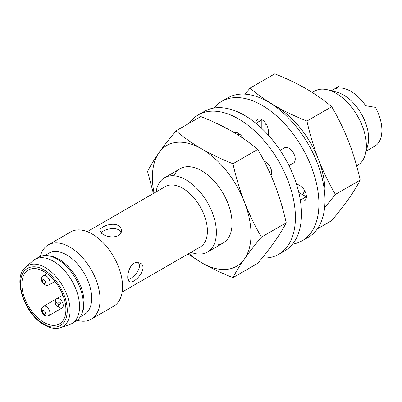 <?xml version="1.0" encoding="UTF-8"?>
<svg xmlns="http://www.w3.org/2000/svg" width="402" height="402" viewBox="0 0 402 402"><rect width="100%" height="100%" fill="white"/><g stroke="black" fill="none" stroke-linecap="round" stroke-linejoin="round"><path stroke-width="0.6" d="M356.649 165.951L357.458 165.488A42.919 24.778 -120 0 0 365.272 154.474A42.919 24.778 -120 0 0 336.002 93.274A42.919 24.778 -120 0 0 327.982 89.887A42.919 24.778 -120 0 0 314.54 91.148L312.274 92.46M156.076 191.93A42.919 24.778 60 0 1 164.564 177.734A42.919 24.778 60 0 1 186.025 179.86A42.919 24.778 60 0 1 214.065 217.683A42.919 24.778 60 0 1 207.482 252.074A42.919 24.778 60 0 1 190.95 252.325M365.272 154.474L367.735 145.519A35.406 20.442 -120 0 0 361.287 113.716A35.406 20.442 -120 0 0 336.971 92.234L327.982 89.887M87.279 231.652L165.302 186.603A34.873 20.135 60 0 1 182.739 188.327A34.873 20.135 60 0 1 205.522 219.06A34.873 20.135 60 0 1 200.176 247.004L122.148 292.048M118.248 225.562C120.309 226.834 121.354 228.522 121.389 230.622C121.866 237.693 109.223 238.542 103.073 234.321L101.731 233.431L99.932 230.622C99.44 227.105 112.083 221.864 118.248 225.562M135.66 262.536L140.092 263.019C149.363 267.601 133.911 285.008 129.364 281.601C125.68 280.109 128.379 264.365 135.66 262.536M339.032 87.963L339.032 86.34L335.871 88.495A34.873 20.135 -120 0 1 350.795 91.304A34.873 20.135 -120 0 1 365.714 105.726L375.453 107.369A34.873 20.135 -120 0 1 375.453 145.765L366.182 151.157M120.972 232.713C118.851 226.055 105.59 228.507 101.379 232.472M128.022 279.576C133.389 278.38 142.966 267.687 138.072 262.34M40.311 256.446A42.919 24.778 60 0 1 48.265 244.883L70.742 231.904A42.919 24.778 60 0 1 92.204 234.029A42.919 24.778 60 0 1 120.238 271.847A42.919 24.778 60 0 1 113.66 306.244L91.184 319.218A42.919 24.778 60 0 1 77.189 320.329M48.265 244.883A42.919 24.778 60 0 1 69.722 247.009A42.919 24.778 60 0 1 97.761 284.827A42.919 24.778 60 0 1 91.184 319.218M44.868 255.516L48.954 253.154A35.406 20.442 60 0 1 66.657 254.908A35.406 20.442 60 0 1 89.787 286.113A35.406 20.442 60 0 1 84.36 314.485L80.279 316.841M34.868 259.431L38.667 257.235A37.019 21.371 60 0 1 48.285 255.732L50.567 256.099A35.406 20.442 60 0 1 59.069 259.29A35.406 20.442 60 0 1 82.616 311.615L81.797 313.776A37.019 21.371 60 0 1 75.687 321.354L71.888 323.545A37.019 21.371 60 0 1 69.697 324.54L60.687 327.635A35.18 20.311 60 0 0 68.657 300.294A35.18 20.311 60 0 0 45.175 267.501A35.18 20.311 60 0 0 25.728 267.084L32.914 260.828A37.019 21.371 60 0 1 34.868 259.431A37.019 21.371 60 0 1 53.381 261.26A37.019 21.371 60 0 1 77.561 293.882A37.019 21.371 60 0 1 71.888 323.545M48.285 255.732A37.019 21.371 60 0 1 57.174 259.069A37.019 21.371 60 0 1 81.797 313.776M43.893 271.556A31.115 17.964 -120 0 0 28.336 270.013A31.115 17.964 -120 0 0 28.336 305.947A31.115 17.964 -120 0 0 59.456 323.911A31.115 17.964 -120 0 0 64.225 298.977A31.115 17.964 -120 0 0 43.893 271.556M55.928 302.907A5.367 3.095 60 0 1 56.767 298.666A5.367 3.095 60 0 1 59.451 298.932A5.367 3.095 60 0 1 62.953 303.661A5.367 3.095 60 0 1 62.129 307.962A5.367 3.095 60 0 1 59.451 307.696A5.367 3.095 60 0 1 58.039 306.565M57.174 306.379A2.146 1.241 60 0 1 55.858 302.992A2.146 1.241 60 0 1 58.486 304.51A2.146 1.241 60 0 1 57.174 306.379M331.725 106.716L306.932 121.032C295.741 116.63 285.325 111.686 275.682 106.198C266.174 100.631 257.612 94.616 249.984 88.154L274.782 73.842C285.968 78.244 296.385 83.189 306.028 88.676C315.535 94.244 324.097 100.259 331.725 106.716C338.213 117.811 343.881 129.509 348.74 141.805C353.458 154.182 357.277 166.951 360.197 180.101C357.277 185.764 353.458 191.98 348.74 198.754C343.881 205.603 338.213 212.889 331.725 220.608L317.294 228.939M249.984 88.154L245.059 94.143M360.197 180.101L335.404 194.417C328.916 183.322 323.248 171.624 318.389 159.328C313.671 146.951 309.852 134.183 306.932 121.032M324.605 207.839L335.404 194.417M272.023 104.244A69.742 40.265 60 0 1 275.682 106.198A69.742 40.265 60 0 1 318.389 159.328A69.742 40.265 60 0 1 324.861 195.759M304.585 190.503A42.919 24.778 60 0 1 302.686 194.724M261.833 123.967A42.919 24.778 60 0 1 266.441 124.429M176.011 130.866L200.804 116.55C211.995 120.952 222.412 125.896 232.054 131.384C241.562 136.951 250.124 142.966 257.752 149.423C264.235 160.519 269.908 172.217 274.762 184.513C279.48 196.895 283.304 209.658 286.224 222.808C283.304 228.472 279.48 234.688 274.762 241.461C269.908 248.31 264.235 255.597 257.752 263.315L232.954 277.631C235.879 271.968 239.698 265.752 244.416 258.983C249.27 252.129 254.943 244.843 261.431 237.125C254.943 226.03 249.27 214.336 244.416 202.035C239.698 189.659 235.879 176.895 232.954 163.74C221.768 159.338 211.351 154.393 201.709 148.906C192.201 143.338 183.639 137.323 176.011 130.866C169.523 138.584 163.855 145.871 158.996 152.72C154.278 159.493 150.459 165.709 147.539 171.373L153.398 193.473M188.02 254.019L201.709 262.797C211.351 268.285 221.768 273.229 232.954 277.631M257.752 149.423L232.954 163.74M286.224 222.808L261.431 237.125M154.072 193.086A69.742 40.265 60 0 1 158.996 152.72A69.742 40.265 60 0 1 201.709 148.906A69.742 40.265 60 0 1 244.416 202.035A69.742 40.265 60 0 1 244.416 258.983A69.742 40.265 60 0 1 201.709 262.797A69.742 40.265 60 0 1 188.945 253.486M173.89 175.78A42.919 24.778 60 0 1 201.709 170.81L201.709 170.81A42.919 24.778 60 0 1 232.054 223.371A42.919 24.778 60 0 1 213.839 244.979M189.302 123.188A80.475 46.461 60 0 1 198.266 114.912A80.475 46.461 60 0 1 278.742 161.378A80.475 46.461 60 0 1 278.742 254.3A80.475 46.461 60 0 1 262.119 258.019M243.099 138.328A8.854 5.11 -120 0 0 234.396 132.76M271.048 175.528A8.854 5.11 -120 0 0 270.44 167.528A8.854 5.11 -120 0 0 264.214 161.237M282.832 209.221A8.854 5.11 -120 0 0 281.792 205.507M278.742 254.3L284.812 250.793A80.475 46.461 -120 0 0 284.812 157.87A80.475 46.461 -120 0 0 204.337 111.409L198.266 114.912M238.316 135.178L238.316 133.464L236.894 134.283M214.02 108.032A80.475 46.461 60 0 1 221.788 101.334A80.475 46.461 60 0 1 302.259 147.795A80.475 46.461 60 0 1 302.259 240.718A80.475 46.461 60 0 1 292.576 244.099M268.285 135.057L268.285 130.62A8.854 5.11 -120 0 0 264.421 121.711A8.854 5.11 -120 0 0 257.597 119.339A8.854 5.11 -120 0 0 255.767 123.143M288.993 165.679L293.41 163.127A8.854 5.11 -120 0 0 293.41 152.906A8.854 5.11 -120 0 0 284.556 147.795L280.139 150.348M300.364 200.387A8.854 5.11 -120 0 0 304.575 200.704A8.854 5.11 -120 0 0 305.932 193.613A8.854 5.11 -120 0 0 300.148 185.809L296.304 183.588M302.259 240.718L308.329 237.215A80.475 46.461 -120 0 0 308.329 144.293A80.475 46.461 -120 0 0 227.859 97.832L221.788 101.334M261.421 128.067L261.833 127.831L261.833 119.886L255.943 123.283M300.329 200.161L306.218 196.764A8.854 5.11 -120 0 0 306.404 196.864M306.218 196.764L299.339 192.789L298.927 193.03M238.316 133.695L238.698 133.469M43.893 323.957C37.059 321.092 20.839 303.631 20.517 283.465C20.839 263.672 37.059 264.933 43.893 269.968C50.732 272.832 66.953 290.294 67.275 310.46C66.953 330.253 50.732 328.987 43.893 323.957M56.742 298.681L43.491 306.334A5.367 3.095 60 0 1 46.17 306.6A5.367 3.095 60 0 1 49.677 311.329A5.367 3.095 60 0 1 48.853 315.625L62.129 307.962M47.029 273.626L43.491 275.671A5.367 3.095 60 0 1 46.17 275.938A5.367 3.095 60 0 1 49.677 280.666A5.367 3.095 60 0 1 48.853 284.963L54.989 281.42M43.893 314.047A2.146 1.241 60 0 1 42.582 310.661A2.146 1.241 60 0 1 45.21 312.178A2.146 1.241 60 0 1 43.893 314.047M43.893 283.385A2.146 1.241 60 0 1 42.582 279.998A2.146 1.241 60 0 1 45.21 281.516A2.146 1.241 60 0 1 43.893 283.385M207.482 252.074L223.165 243.019M164.564 177.734L180.247 168.684M238.316 135.157L239.828 134.283M331.308 90.757L338.288 86.731M25.728 267.084C11.919 277.32 24.361 314.449 44.341 324.937C50.305 328.328 55.757 329.228 60.687 327.635M56.767 298.666L62.898 295.128M43.491 306.334C40.29 308.756 40.647 311.816 44.562 315.52L46.798 316.158L48.853 315.625M43.491 275.671C40.29 278.094 40.647 281.154 44.562 284.857L46.798 285.495L48.853 284.963M57.898 303.51L59.26 302.219L61.134 302.259L61.094 302.842L60.009 304.229L58.506 304.56"/></g></svg>

